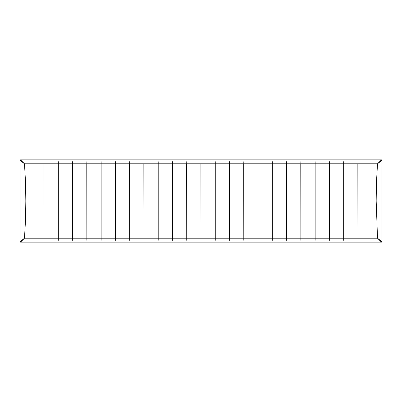 <?xml version="1.0" encoding="UTF-8"?>
<svg xmlns="http://www.w3.org/2000/svg" width="402" height="402" viewBox="0 0 402 402"><rect width="100%" height="100%" fill="white"/><g stroke="black" fill="none" stroke-linecap="round" stroke-linejoin="round"><path stroke-width="0.6" d="M381.9 160.282L381.458 159.88L20.542 159.88L24.482 163.785L25.542 182.367L25.823 200.995L25.542 219.633L24.482 238.215L20.542 242.12L381.458 242.12L381.9 241.718L381.9 160.282L377.518 163.785L381.458 159.88M357.85 163.785L357.936 240.301L357.85 163.785L343.755 163.785L343.67 240.301L343.755 163.785M43.979 163.785L44.064 240.301L43.979 163.785L24.482 163.785L20.1 160.282L20.1 241.718L20.542 242.12M58.245 163.785L58.33 240.301L58.245 163.785L44.15 163.785M72.511 163.785L72.596 240.301L72.511 163.785L58.416 163.785M86.782 163.785L86.867 240.301L86.782 163.785L72.687 163.785M101.048 163.785L101.133 240.301L101.048 163.785L86.953 163.785M115.314 163.785L115.399 240.301L115.314 163.785L101.219 163.785M129.58 163.785L129.665 240.301L129.58 163.785L115.485 163.785M143.846 163.785L143.931 240.301L143.846 163.785L129.751 163.785M158.112 163.785L158.197 240.301L158.112 163.785L144.017 163.785M172.383 163.785L172.468 240.301L172.383 163.785L158.287 163.785M186.649 163.785L186.734 240.301L186.649 163.785L172.553 163.785M200.915 163.785L201 240.301L200.915 163.785L186.819 163.785M215.181 163.785L215.266 240.301L215.181 163.785L201.085 163.785M229.447 163.785L229.532 240.301L229.447 163.785L215.351 163.785M243.712 163.785L243.803 240.301L243.712 163.785L229.617 163.785M257.983 163.785L258.069 240.301L257.983 163.785L243.888 163.785M272.249 163.785L272.335 240.301L272.249 163.785L258.154 163.785M286.515 163.785L286.601 240.301L286.515 163.785L272.42 163.785M300.781 163.785L300.867 240.301L300.781 163.785L286.686 163.785M315.047 163.785L315.133 240.301L315.047 163.785L300.952 163.785M329.313 163.785L329.404 240.301L329.313 163.785L315.218 163.785M358.021 163.785L377.518 163.785L376.458 182.367L376.177 200.99L377.518 238.215L381.9 241.718M381.458 242.12L377.518 238.215L358.021 238.215M20.542 159.88L20.1 160.282M43.979 238.215L24.482 238.215L20.1 241.718M357.936 161.699L357.936 240.301M343.67 240.301L343.67 161.699M329.404 240.301L329.404 161.699M315.133 240.301L315.133 161.699M300.867 240.301L300.867 161.699M286.601 240.301L286.601 161.699M272.335 240.301L272.335 161.699M258.069 240.301L258.069 161.699M243.803 240.301L243.803 161.699M229.532 240.301L229.532 161.699M215.266 240.301L215.266 161.699M201 240.301L201 161.699M186.734 240.301L186.734 161.699M172.468 240.301L172.468 161.699M158.197 240.301L158.197 161.699M143.931 240.301L143.931 161.699M129.665 240.301L129.665 161.699M115.399 240.301L115.399 161.699M101.133 240.301L101.133 161.699M86.867 240.301L86.867 161.699M72.596 240.301L72.596 161.699M58.33 240.301L58.33 161.699M44.064 240.301L44.064 161.699M329.489 163.785L343.584 163.785M357.85 238.215L343.755 238.215M343.584 238.215L329.489 238.215M329.313 238.215L315.218 238.215M315.047 238.215L300.952 238.215M300.781 238.215L286.686 238.215M286.515 238.215L272.42 238.215M272.249 238.215L258.154 238.215M257.983 238.215L243.888 238.215M243.712 238.215L229.617 238.215M229.447 238.215L215.351 238.215M215.181 238.215L201.085 238.215M200.915 238.215L186.819 238.215M186.649 238.215L172.553 238.215M172.383 238.215L158.287 238.215M158.112 238.215L144.017 238.215M143.846 238.215L129.751 238.215M129.58 238.215L115.485 238.215M115.314 238.215L101.219 238.215M101.048 238.215L86.953 238.215M86.782 238.215L72.687 238.215M72.511 238.215L58.416 238.215M58.245 238.215L44.15 238.215"/></g></svg>
